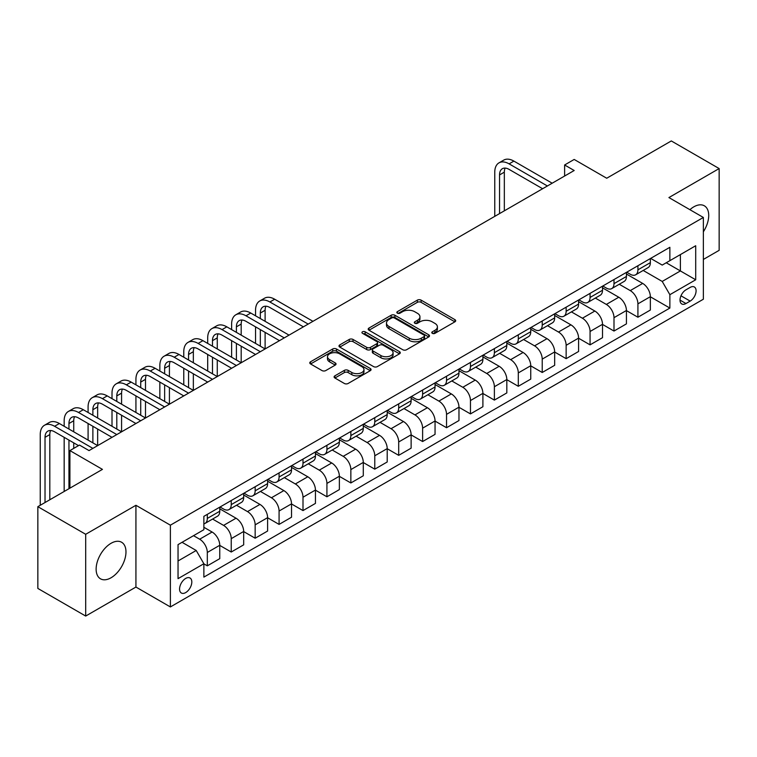 <?xml version="1.0" encoding="UTF-8"?>
<svg xmlns="http://www.w3.org/2000/svg" width="757" height="757" viewBox="0 0 757 757"><rect width="100%" height="100%" fill="white"/><g stroke="black" fill="none" stroke-linecap="round" stroke-linejoin="round"><path stroke-width="1.14" d="M432.332 333.345A1.864 1.069 0 0 0 434.963 333.345L454.919 321.82A2.659 1.533 0 0 0 455.695 320.731A2.659 1.533 0 0 0 454.919 319.653L421.11 300.132A2.659 1.533 0 0 0 417.353 300.132L397.387 311.647A1.864 1.069 0 0 0 396.848 312.414A1.864 1.069 0 0 0 397.387 313.171A1.864 1.069 0 0 0 400.018 313.171L402.601 311.676A8.497 4.911 0 0 1 414.628 311.676L417.448 313.303A8.497 4.911 0 0 1 419.936 316.776A8.497 4.911 0 0 1 417.448 320.249L414.864 321.734A1.864 1.069 0 0 0 414.316 322.491A1.864 1.069 0 0 0 414.864 323.258A1.864 1.069 0 0 0 417.495 323.258L420.069 321.763A8.497 4.911 0 0 1 432.096 321.763L434.915 323.39A8.497 4.911 0 0 1 437.404 326.863A8.497 4.911 0 0 1 434.915 330.336L432.332 331.821A1.864 1.069 0 0 0 431.783 332.578A1.864 1.069 0 0 0 432.332 333.345L432.332 331.821M111.052 577.771A21.111 12.188 120 0 0 124.839 559.168A21.111 12.188 120 0 0 121.603 542.249A21.111 12.188 120 0 0 111.052 543.299A21.111 12.188 120 0 0 97.265 561.902A21.111 12.188 120 0 0 100.492 578.812A21.111 12.188 120 0 0 111.052 577.771M703.357 231.793A21.111 12.188 120 0 0 704.351 205.809A21.111 12.188 120 0 0 693.791 206.85A21.111 12.188 120 0 0 689.901 209.689M185.692 592.58A8.658 4.996 120 0 0 191.351 584.943A8.658 4.996 120 0 0 190.016 578.007A8.658 4.996 120 0 0 185.692 578.433A8.658 4.996 120 0 0 180.034 586.06A8.658 4.996 120 0 0 181.358 593.005A8.658 4.996 120 0 0 185.692 592.58M334.887 375.832A2.659 1.533 0 0 0 334.102 376.91A2.659 1.533 0 0 0 334.887 377.998L344.369 383.477A2.659 1.533 0 0 0 348.125 383.477L370.296 370.675A2.659 1.533 0 0 0 371.072 369.596A2.659 1.533 0 0 0 370.296 368.508L336.477 348.986A2.659 1.533 0 0 0 332.72 348.986L310.559 361.78A2.659 1.533 0 0 0 309.783 362.868A2.659 1.533 0 0 0 310.559 363.956L322.018 370.57A2.659 1.533 0 0 0 325.775 370.57L335.256 365.092A2.659 1.533 0 0 0 336.042 364.003A2.659 1.533 0 0 0 335.256 362.925L329.579 359.641A7.106 4.107 0 0 1 327.497 356.736A7.106 4.107 0 0 1 331.878 352.951A7.106 4.107 0 0 1 339.628 353.841L361.884 366.691A7.106 4.107 0 0 1 363.966 369.596A7.106 4.107 0 0 1 359.584 373.381A7.106 4.107 0 0 1 351.835 372.491L348.125 370.353A2.659 1.533 0 0 0 344.369 370.353L334.887 375.832L334.887 377.998M703.357 259.443L719.15 250.33L719.15 168.565L671.308 140.944L606.717 178.236L574.184 159.453L564.618 164.979L574.184 170.505L89.042 450.595L79.476 445.069L69.909 450.595L69.909 488.161M85.692 534.291L85.692 616.056L135.929 587.053L135.929 505.288L85.692 534.291L37.85 506.67L102.441 469.378L69.909 450.595M135.929 505.288L170.382 525.178L703.357 217.458L703.357 299.223L170.382 606.944L170.382 525.178M719.15 168.565L668.914 197.568L703.357 217.458M402.79 349.743A2.659 1.533 0 0 0 406.547 349.743L428.717 336.95A2.659 1.533 0 0 0 429.493 335.862A2.659 1.533 0 0 0 428.717 334.774L394.899 315.253A2.659 1.533 0 0 0 391.142 315.253L368.981 328.055A2.659 1.533 0 0 0 368.205 329.134A2.659 1.533 0 0 0 368.981 330.222L402.79 349.743M363.237 333.742A1.864 1.069 0 0 1 365.129 334.007L365.129 331.793L399.507 351.645A2.659 1.533 0 0 1 400.283 352.724A2.659 1.533 0 0 1 399.507 353.812L377.336 366.606A2.659 1.533 0 0 1 373.58 366.606L339.77 347.085L339.77 344.918A2.659 1.533 0 0 0 338.994 346.006A2.659 1.533 0 0 0 339.77 347.085M339.77 344.918L349.251 339.439A2.659 1.533 0 0 1 353.008 339.439L366.729 347.359A2.659 1.533 0 0 0 370.485 347.359L376.778 343.725A2.659 1.533 0 0 0 377.554 342.637A2.659 1.533 0 0 0 376.778 341.558L362.499 333.317A1.864 1.069 0 0 1 361.95 332.55A1.864 1.069 0 0 1 363.105 331.566A1.864 1.069 0 0 1 365.129 331.793M85.692 616.056L37.85 588.435L37.85 506.67M690.157 287.405L685.946 289.836A8.393 4.845 120 0 0 680.467 297.227A8.393 4.845 120 0 0 681.754 303.945A8.393 4.845 120 0 0 685.946 303.529L690.157 301.106A8.393 4.845 120 0 0 695.636 293.707A8.393 4.845 120 0 0 694.349 286.988A8.393 4.845 120 0 0 690.157 287.405M650.642 258.392L662.214 265.082L669.869 260.663L669.869 247.293L203.87 516.34L203.87 529.701L178.037 544.624L178.037 578.651L203.87 563.738L203.87 577.108L669.869 308.061L669.869 294.691L662.214 281.434L643.185 270.448M669.869 260.663L695.702 245.741L695.702 279.778L669.869 294.691M135.929 587.053L170.382 606.944M564.618 164.979L564.618 176.031M666.236 262.764L680.392 270.94L680.392 254.589L695.702 245.741M662.214 281.434L680.392 270.94L695.702 279.778M178.037 560.975L196.214 550.481L182.049 542.305M203.87 563.851L207.314 565.839L207.314 552.468A10.825 6.255 -120 0 0 199.659 539.211L193.537 535.672M207.314 565.839L219.757 558.657L219.757 545.286A10.825 6.255 -120 0 0 212.102 532.029L203.87 527.279M219.757 545.4L231.235 552.023L231.235 538.653A10.825 6.255 -120 0 0 223.58 525.396L212.594 519.047M231.235 552.023L243.678 544.841L243.678 531.471A10.825 6.255 -120 0 0 236.023 518.214L219.757 508.827M243.678 531.584L255.156 538.218L255.156 524.847A10.825 6.255 -120 0 0 247.501 511.59L236.515 505.241M255.156 538.218L267.6 531.036L267.6 517.665A10.825 6.255 -120 0 0 259.944 504.408L243.678 495.012M267.6 517.769L279.078 524.402L279.078 511.032A10.825 6.255 -120 0 0 271.422 497.775L260.436 491.425M279.078 524.402L291.521 517.22L291.521 503.85A10.825 6.255 -120 0 0 283.866 490.593L267.6 481.197M291.521 503.963L302.999 510.587L302.999 497.226A10.825 6.255 -120 0 0 295.344 483.96L284.358 477.62M302.999 510.587L315.442 503.405L315.442 490.044A10.825 6.255 -120 0 0 307.787 476.778L291.521 467.391M315.442 490.148L326.92 496.781L326.92 483.411A10.825 6.255 -120 0 0 319.265 470.154L308.279 463.804M326.92 496.781L339.363 489.599L339.363 476.229A10.825 6.255 -120 0 0 331.708 462.972L315.442 453.575M339.363 476.342L350.851 482.966L350.851 469.595A10.825 6.255 -120 0 0 343.195 456.339L332.2 449.999M350.851 482.966L363.284 475.784L363.284 462.413A10.825 6.255 -120 0 0 355.629 449.156L339.363 439.77M363.284 462.527L374.772 469.16L374.772 455.79A10.825 6.255 -120 0 0 367.117 442.533L356.121 436.183M374.772 469.16L387.206 461.978L387.206 448.608A10.825 6.255 -120 0 0 379.55 435.351L363.284 425.954M387.206 448.721L398.693 455.345L398.693 441.974A10.825 6.255 -120 0 0 391.038 428.717L380.042 422.368M398.693 455.345L411.127 448.163L411.127 434.792A10.825 6.255 -120 0 0 403.472 421.535L387.206 412.149M411.127 434.906L422.614 441.539L422.614 428.169A10.825 6.255 -120 0 0 414.959 414.902L403.964 408.562M422.614 441.539L435.048 434.357L435.048 420.987A10.825 6.255 -120 0 0 427.393 407.72L411.127 398.333M435.048 421.091L446.535 427.724L446.535 414.353A10.825 6.255 -120 0 0 438.88 401.096L427.885 394.747M446.535 427.724L458.969 420.542L458.969 407.171A10.825 6.255 -120 0 0 451.323 393.914L435.048 384.518M458.969 407.285L470.457 413.909L470.457 400.548A10.825 6.255 -120 0 0 462.801 387.281L451.806 380.941M470.457 413.909L482.9 406.727L482.9 393.366A10.825 6.255 -120 0 0 475.245 380.099L458.969 370.712M482.9 393.47L494.378 400.103L494.378 386.732A10.825 6.255 -120 0 0 486.723 373.475L475.737 367.126M494.378 400.103L506.821 392.921L506.821 379.55A10.825 6.255 -120 0 0 499.166 366.293L482.9 356.897M506.821 379.664L518.299 386.288L518.299 372.917A10.825 6.255 -120 0 0 510.644 359.66L499.658 353.32M518.299 386.288L530.742 379.106L530.742 365.735A10.825 6.255 -120 0 0 523.087 352.478L506.821 343.091M530.742 365.849L542.22 372.482L542.22 359.111A10.825 6.255 -120 0 0 534.565 345.854L523.579 339.505M542.22 372.482L554.663 365.3L554.663 351.929A10.825 6.255 -120 0 0 547.008 338.672L530.742 329.276M554.663 352.033L566.141 358.667L566.141 345.296A10.825 6.255 -120 0 0 558.486 332.039L547.5 325.69M566.141 358.667L578.585 351.485L578.585 338.114A10.825 6.255 -120 0 0 570.929 324.857L554.663 315.461M578.585 338.228L590.063 344.861L590.063 331.49A10.825 6.255 -120 0 0 582.407 318.224L571.421 311.884M590.063 344.861L602.506 337.679L602.506 324.308A10.825 6.255 -120 0 0 594.851 311.042L578.585 301.655M602.506 324.412L613.993 331.046L613.993 317.675A10.825 6.255 -120 0 0 606.338 304.418L595.343 298.069M613.993 331.046L626.427 323.864L626.427 310.493A10.825 6.255 -120 0 0 618.772 297.236L602.506 287.84M626.427 310.607L637.914 317.23L637.914 303.86A10.825 6.255 -120 0 0 630.259 290.603L619.264 284.263M637.914 317.23L650.348 310.048L650.348 296.678A10.825 6.255 -120 0 0 642.693 283.421L626.427 274.034M626.711 272.208L630.259 274.252A10.825 6.255 -120 0 0 635.672 274.791A10.825 6.255 -120 0 0 637.914 269.833L637.914 265.745M602.79 286.023L606.338 288.067A10.825 6.255 -120 0 0 611.751 288.597A10.825 6.255 -120 0 0 613.993 283.648L613.993 279.56M578.868 299.829L582.407 301.873A10.825 6.255 -120 0 0 587.82 302.412A10.825 6.255 -120 0 0 590.063 297.454L590.063 293.366M554.947 313.644L558.486 315.688A10.825 6.255 -120 0 0 563.899 316.218A10.825 6.255 -120 0 0 566.141 311.269L566.141 307.181M531.026 327.45L534.565 329.494A10.825 6.255 -120 0 0 539.978 330.033A10.825 6.255 -120 0 0 542.22 325.075L542.22 320.987M507.105 341.265L510.644 343.309A10.825 6.255 -120 0 0 516.056 343.848A10.825 6.255 -120 0 0 518.299 338.89L518.299 334.802M483.184 355.08L486.723 357.124A10.825 6.255 -120 0 0 492.135 357.654A10.825 6.255 -120 0 0 494.378 352.696L494.378 348.608M459.262 368.886L462.801 370.93A10.825 6.255 -120 0 0 468.214 371.469A10.825 6.255 -120 0 0 470.457 366.511L470.457 362.423M435.341 382.701L438.88 384.745A10.825 6.255 -120 0 0 444.293 385.275A10.825 6.255 -120 0 0 446.535 380.326L446.535 376.238M411.42 396.507L414.959 398.551A10.825 6.255 -120 0 0 420.372 399.09A10.825 6.255 -120 0 0 422.614 394.132L422.614 390.044M387.499 410.322L391.038 412.366A10.825 6.255 -120 0 0 396.45 412.906A10.825 6.255 -120 0 0 398.693 407.947L398.693 403.86M363.568 424.128L367.117 426.172A10.825 6.255 -120 0 0 372.529 426.711A10.825 6.255 -120 0 0 374.772 421.753L374.772 417.665M339.647 437.943L343.195 439.987A10.825 6.255 -120 0 0 348.608 440.527A10.825 6.255 -120 0 0 350.851 435.568L350.851 431.481M315.726 451.759L319.265 453.803A10.825 6.255 -120 0 0 324.677 454.332A10.825 6.255 -120 0 0 326.92 449.384L326.92 445.286M291.805 465.564L295.344 467.608A10.825 6.255 -120 0 0 300.756 468.148A10.825 6.255 -120 0 0 302.999 463.189L302.999 459.102M267.883 479.38L271.422 481.424A10.825 6.255 -120 0 0 276.835 481.954A10.825 6.255 -120 0 0 279.078 477.005L279.078 472.917M243.962 493.186L247.501 495.229A10.825 6.255 -120 0 0 252.914 495.769A10.825 6.255 -120 0 0 255.156 490.81L255.156 486.723M220.041 507.001L223.58 509.045A10.825 6.255 -120 0 0 228.993 509.584A10.825 6.255 -120 0 0 231.235 504.626L231.235 500.538M650.348 296.791L669.869 308.061M635.672 274.791L648.106 267.609A10.825 6.255 -120 0 0 650.348 262.651L650.348 258.563M611.751 288.597L624.184 281.415A10.825 6.255 -120 0 0 626.427 276.466L626.427 272.378M587.82 302.412L600.263 295.23A10.825 6.255 -120 0 0 602.506 290.272L602.506 286.184M563.899 316.218L576.342 309.045A10.825 6.255 -120 0 0 578.585 304.087L578.585 299.999M539.978 330.033L552.421 322.851A10.825 6.255 -120 0 0 554.663 317.893L554.663 313.805M516.056 343.848L528.5 336.666A10.825 6.255 -120 0 0 530.742 331.708L530.742 327.62M492.135 357.654L504.578 350.472A10.825 6.255 -120 0 0 506.821 345.514L506.821 341.426M468.214 371.469L480.657 364.287A10.825 6.255 -120 0 0 482.9 359.329L482.9 355.241M444.293 385.275L456.736 378.093A10.825 6.255 -120 0 0 458.969 373.144L458.969 369.056M420.372 399.09L432.805 391.908A10.825 6.255 -120 0 0 435.048 386.95L435.048 382.862M396.45 412.906L408.884 405.724A10.825 6.255 -120 0 0 411.127 400.765L411.127 396.677M372.529 426.711L384.963 419.529A10.825 6.255 -120 0 0 387.206 414.571L387.206 410.483M348.608 440.527L361.042 433.345A10.825 6.255 -120 0 0 363.284 428.386L363.284 424.298M324.677 454.332L337.12 447.15A10.825 6.255 -120 0 0 339.363 442.202L339.363 438.104M300.756 468.148L313.199 460.966A10.825 6.255 -120 0 0 315.442 456.007L315.442 451.92M276.835 481.954L289.278 474.771A10.825 6.255 -120 0 0 291.521 469.823L291.521 465.735M252.914 495.769L265.357 488.587A10.825 6.255 -120 0 0 267.6 483.628L267.6 479.541M228.993 509.584L241.436 502.402A10.825 6.255 -120 0 0 243.678 497.444L243.678 493.356M203.87 523.825A10.825 6.255 -120 0 0 205.071 523.39L217.514 516.208A10.825 6.255 -120 0 0 219.757 511.249L219.757 507.162M205.071 523.39A10.825 6.255 -120 0 0 207.314 518.431L207.314 514.344M196.214 550.481L203.87 563.738M433.07 333.6L434.915 332.541A8.497 4.911 0 0 0 437.404 329.068L437.404 326.863M419.936 316.776L419.936 318.981A8.497 4.911 0 0 1 417.448 322.454L415.602 323.513M454.881 321.839L421.11 302.336A2.659 1.533 0 0 0 417.353 302.336L398.135 313.426M428.717 334.774L428.717 336.95L394.899 317.467A2.659 1.533 0 0 0 391.142 317.467L369.019 330.241M424.015 336.619A1.864 1.069 0 0 0 424.563 335.862A1.864 1.069 0 0 0 424.015 335.105L394.34 317.968A1.864 1.069 0 0 0 391.71 317.968L388.984 319.539A8.497 4.911 0 0 0 386.496 323.012A8.497 4.911 0 0 0 388.984 326.485L409.272 338.19A8.497 4.911 0 0 0 421.299 338.19L424.015 336.619L424.015 338.833A1.864 1.069 0 0 0 424.563 338.076L424.563 335.862M386.496 323.012L386.496 325.217A8.497 4.911 0 0 0 388.984 328.689L388.984 326.485M424.015 338.833L421.299 340.404A8.497 4.911 0 0 1 409.272 340.404L388.984 328.689M339.808 347.103L349.251 341.653L349.251 339.439M377.554 342.637L377.554 344.851A2.659 1.533 0 0 1 376.778 345.94L370.485 349.573A2.659 1.533 0 0 1 366.729 349.573L353.008 341.653A2.659 1.533 0 0 0 349.251 341.653M365.129 334.007L399.469 353.831M380.951 355.572A7.106 4.107 0 0 0 388.701 356.462A7.106 4.107 0 0 0 393.082 352.677A7.106 4.107 0 0 0 391 349.772L383.165 345.239A2.659 1.533 0 0 0 379.408 345.239L373.116 348.873A2.659 1.533 0 0 0 372.33 349.961A2.659 1.533 0 0 0 373.116 351.049L380.951 355.572L380.951 357.787A7.106 4.107 0 0 0 388.701 358.676A7.106 4.107 0 0 0 393.082 354.882L393.082 352.677M372.33 349.961L372.33 352.175A2.659 1.533 0 0 0 373.116 353.254L373.116 351.049M380.951 357.787L373.116 353.254M363.966 369.596L363.966 371.801A7.106 4.107 0 0 1 359.584 375.595A7.106 4.107 0 0 1 351.835 374.706L348.125 372.558A2.659 1.533 0 0 0 344.369 372.558L334.916 378.017M327.497 356.736L327.497 358.95A7.106 4.107 0 0 0 329.579 361.855L329.579 359.641M335.228 365.111L329.579 361.855M370.258 370.693L336.477 351.191A2.659 1.533 0 0 0 332.72 351.191L310.597 363.975M494.766 216.351L494.766 172.161A20.297 11.724 60 0 1 498.967 162.869L503.746 160.106A20.297 11.724 60 0 1 513.899 161.109L552.175 183.203M498.967 162.869A20.297 11.724 60 0 1 509.111 163.872L547.387 185.967M542.608 188.73L509.111 169.398A13.531 7.816 -120 0 0 502.345 168.726A13.531 7.816 -120 0 0 499.544 174.924L499.544 213.597M505.174 168.101A13.531 7.816 -120 0 0 504.332 172.161L504.332 210.834M255.544 315.792L255.544 310.275A20.297 11.724 60 0 1 259.746 300.983L264.534 298.22A20.297 11.724 60 0 1 274.677 299.223L312.953 321.318M259.746 300.983A20.297 11.724 60 0 1 269.889 301.986L308.165 324.081M303.387 326.844L269.889 307.512A13.531 7.816 -120 0 0 263.124 306.84A13.531 7.816 -120 0 0 260.323 313.038L260.323 318.555M265.953 306.216A13.531 7.816 -120 0 0 265.111 310.275L265.111 321.318M260.323 329.607L260.323 346.186M265.111 332.37L265.111 348.939L226.835 326.844L222.047 329.607L260.323 351.702M255.544 343.423L255.544 326.844M231.623 329.607L231.623 324.081A20.297 11.724 60 0 1 235.824 314.789L240.603 312.026A20.297 11.724 60 0 1 250.756 313.038L289.032 335.133M235.824 314.789A20.297 11.724 60 0 1 245.968 315.792L284.244 337.896M279.465 340.659L245.968 321.318A13.531 7.816 -120 0 0 239.203 320.646A13.531 7.816 -120 0 0 236.402 326.844L236.402 332.37M242.032 320.031A13.531 7.816 -120 0 0 241.19 324.081L241.19 335.133M236.402 343.423L236.402 359.991M241.19 346.186L241.19 362.754L202.914 340.659L198.126 343.423L236.402 365.517M231.623 357.228L231.623 340.659M255.544 354.465L222.047 335.133A13.531 7.816 -120 0 0 215.281 334.462A13.531 7.816 -120 0 0 212.48 340.659L212.48 346.186M218.111 333.837A13.531 7.816 -120 0 0 217.268 337.896L217.268 348.939M212.48 357.228L212.48 373.807M217.268 359.991L217.268 376.57L178.993 354.465L174.205 357.228L212.48 379.333M207.692 371.044L207.692 354.465M207.692 343.423L207.692 337.896A20.297 11.724 60 0 1 211.903 328.604A20.297 11.724 60 0 1 222.047 329.607M211.903 328.604L216.682 325.841A20.297 11.724 60 0 1 226.835 326.844M231.623 368.281L198.126 348.939A13.531 7.816 -120 0 0 191.36 348.277A13.531 7.816 -120 0 0 188.559 354.465L188.559 359.991M194.189 347.652A13.531 7.816 -120 0 0 193.347 351.702L193.347 362.754M188.559 371.044L188.559 387.612M193.347 373.807L193.347 390.375L155.071 368.281L150.283 371.044L188.559 393.138M183.771 384.849L183.771 368.281M183.771 357.228L183.771 351.702A20.297 11.724 60 0 1 187.982 342.41A20.297 11.724 60 0 1 198.126 343.423M187.982 342.41L192.761 339.647A20.297 11.724 60 0 1 202.914 340.659M207.692 382.086L174.205 362.754A13.531 7.816 -120 0 0 167.439 362.083A13.531 7.816 -120 0 0 164.638 368.281L164.638 373.807M170.268 361.458A13.531 7.816 -120 0 0 169.417 365.517L169.417 376.57M164.638 384.849L164.638 401.428M169.417 387.612L169.417 404.191L131.15 382.086L126.362 384.849L164.638 406.954M159.85 398.665L159.85 382.086M159.85 371.044L159.85 365.517A20.297 11.724 60 0 1 164.061 356.225A20.297 11.724 60 0 1 174.205 357.228M164.061 356.225L168.839 353.462A20.297 11.724 60 0 1 178.993 354.465M183.771 395.902L150.283 376.57A13.531 7.816 -120 0 0 143.518 375.898A13.531 7.816 -120 0 0 140.717 382.086L140.717 387.612M146.347 375.273A13.531 7.816 -120 0 0 145.495 379.333L145.495 390.375M140.717 398.665L140.717 415.233M145.495 401.428L145.495 417.996L107.22 395.902L102.441 398.665L140.717 420.76M135.929 412.48L135.929 395.902M135.929 384.849L135.929 379.333A20.297 11.724 60 0 1 140.13 370.041A20.297 11.724 60 0 1 150.283 371.044M140.13 370.041L144.918 367.277A20.297 11.724 60 0 1 155.071 368.281M159.85 409.717L126.362 390.375A13.531 7.816 -120 0 0 119.597 389.704A13.531 7.816 -120 0 0 116.796 395.902L116.796 401.428M122.426 389.079A13.531 7.816 -120 0 0 121.574 393.138L121.574 404.191M116.796 412.48L116.796 429.049M121.574 415.233L121.574 431.812L83.298 409.717L78.52 412.48L116.796 434.575M112.008 426.286L112.008 409.717M112.008 398.665L112.008 393.138A20.297 11.724 60 0 1 116.209 383.846A20.297 11.724 60 0 1 126.362 384.849M116.209 383.846L120.997 381.083A20.297 11.724 60 0 1 131.15 382.086M135.929 423.523L102.441 404.191A13.531 7.816 -120 0 0 95.675 403.519A13.531 7.816 -120 0 0 92.874 409.717L92.874 415.233M98.505 402.894A13.531 7.816 -120 0 0 97.653 406.954L97.653 417.996M92.874 426.286L92.874 442.864M97.653 429.049L97.653 445.618L59.377 423.523L54.599 426.286L92.874 448.381M88.086 440.101L88.086 423.523M88.086 412.48L88.086 406.954A20.297 11.724 60 0 1 92.288 397.662A20.297 11.724 60 0 1 102.441 398.665M92.288 397.662L97.076 394.899A20.297 11.724 60 0 1 107.22 395.902M112.008 437.338L78.52 417.996A13.531 7.816 -120 0 0 71.754 417.334A13.531 7.816 -120 0 0 68.953 423.523L68.953 429.049M74.583 416.71A13.531 7.816 -120 0 0 73.732 420.76L73.732 431.812M68.953 440.101L68.953 488.71M73.732 442.864L73.732 448.381M64.165 491.473L64.165 437.338M64.165 426.286L64.165 420.76A20.297 11.724 60 0 1 68.367 411.467A20.297 11.724 60 0 1 78.52 412.48M68.367 411.467L73.155 408.704A20.297 11.724 60 0 1 83.298 409.717M78.52 445.627L54.599 431.812A13.531 7.816 -120 0 0 47.833 431.14A13.531 7.816 -120 0 0 45.023 437.338L45.023 502.525M50.662 430.515A13.531 7.816 -120 0 0 49.811 434.575L49.811 499.762M40.244 505.288L40.244 434.575A20.297 11.724 60 0 1 44.445 425.283A20.297 11.724 60 0 1 54.599 426.286M44.445 425.283L49.233 422.52A20.297 11.724 60 0 1 59.377 423.523M199.659 539.211L212.102 532.029M223.58 525.396L236.023 518.214M247.501 511.59L259.944 504.408M271.422 497.775L283.866 490.593M295.344 483.96L307.787 476.778M319.265 470.154L331.708 462.972M343.195 456.339L355.629 449.156M367.117 442.533L379.55 435.351M391.038 428.717L403.472 421.535M414.959 414.902L427.393 407.72M438.88 401.096L451.323 393.914M462.801 387.281L475.245 380.099M486.723 373.475L499.166 366.293M510.644 359.66L523.087 352.478M534.565 345.854L547.008 338.672M558.486 332.039L570.929 324.857M582.407 318.224L594.851 311.042M606.338 304.418L618.772 297.236M630.259 290.603L642.693 283.421M637.914 269.833L650.348 262.651M637.914 303.86L650.348 296.678M613.993 317.675L626.427 310.493M613.993 283.648L626.427 276.466M590.063 331.49L602.506 324.308M590.063 297.454L602.506 290.272M566.141 345.296L578.585 338.114M566.141 311.269L578.585 304.087M542.22 359.111L554.663 351.929M542.22 325.075L554.663 317.893M518.299 372.917L530.742 365.735M518.299 338.89L530.742 331.708M494.378 386.732L506.821 379.55M494.378 352.696L506.821 345.514M470.457 400.548L482.9 393.366M470.457 366.511L482.9 359.329M446.535 414.353L458.969 407.171M446.535 380.326L458.969 373.144M422.614 428.169L435.048 420.987M422.614 394.132L435.048 386.95M398.693 441.974L411.127 434.792M398.693 407.947L411.127 400.765M374.772 455.79L387.206 448.608M374.772 421.753L387.206 414.571M350.851 469.595L363.284 462.413M350.851 435.568L363.284 428.386M326.92 483.411L339.363 476.229M326.92 449.384L339.363 442.202M302.999 497.226L315.442 490.044M302.999 463.189L315.442 456.007M279.078 511.032L291.521 503.85M279.078 477.005L291.521 469.823M255.156 524.847L267.6 517.665M255.156 490.81L267.6 483.628M231.235 538.653L243.678 531.471M231.235 504.626L243.678 497.444M207.314 552.468L219.757 545.286M207.314 518.431L219.757 511.249M680.978 295.807L690.157 301.106M680.013 300.103L685.946 303.529M434.915 332.541L434.915 330.336M414.864 323.258L414.864 321.734M417.448 322.454L417.448 320.249M397.387 313.171L397.387 311.647M417.353 302.336L417.353 300.132M421.11 302.336L421.11 300.132M454.919 321.82L454.919 319.653M368.981 330.222L368.981 328.055M391.142 317.467L391.142 315.253M394.899 317.467L394.899 315.253M409.272 340.404L409.272 338.19M421.299 340.404L421.299 338.19M353.008 341.653L353.008 339.439M366.729 349.573L366.729 347.359M370.485 349.573L370.485 347.359M376.778 345.94L376.778 343.725M399.507 353.812L399.507 351.645M344.369 372.558L344.369 370.353M348.125 372.558L348.125 370.353M351.835 374.706L351.835 372.491M335.256 365.092L335.256 362.925M310.559 363.956L310.559 361.78M332.72 351.191L332.72 348.986M336.477 351.191L336.477 348.986M370.296 370.675L370.296 368.508M513.899 161.109L509.111 163.872M504.332 172.161L499.544 174.924M274.677 299.223L269.889 301.986M265.111 310.275L260.323 313.038M250.756 313.038L245.968 315.792M241.19 324.081L236.402 326.844M217.268 337.896L212.48 340.659M193.347 351.702L188.559 354.465M169.417 365.517L164.638 368.281M145.495 379.333L140.717 382.086M121.574 393.138L116.796 395.902M97.653 406.954L92.874 409.717M73.732 420.76L68.953 423.523M49.811 434.575L45.023 437.338"/></g></svg>

